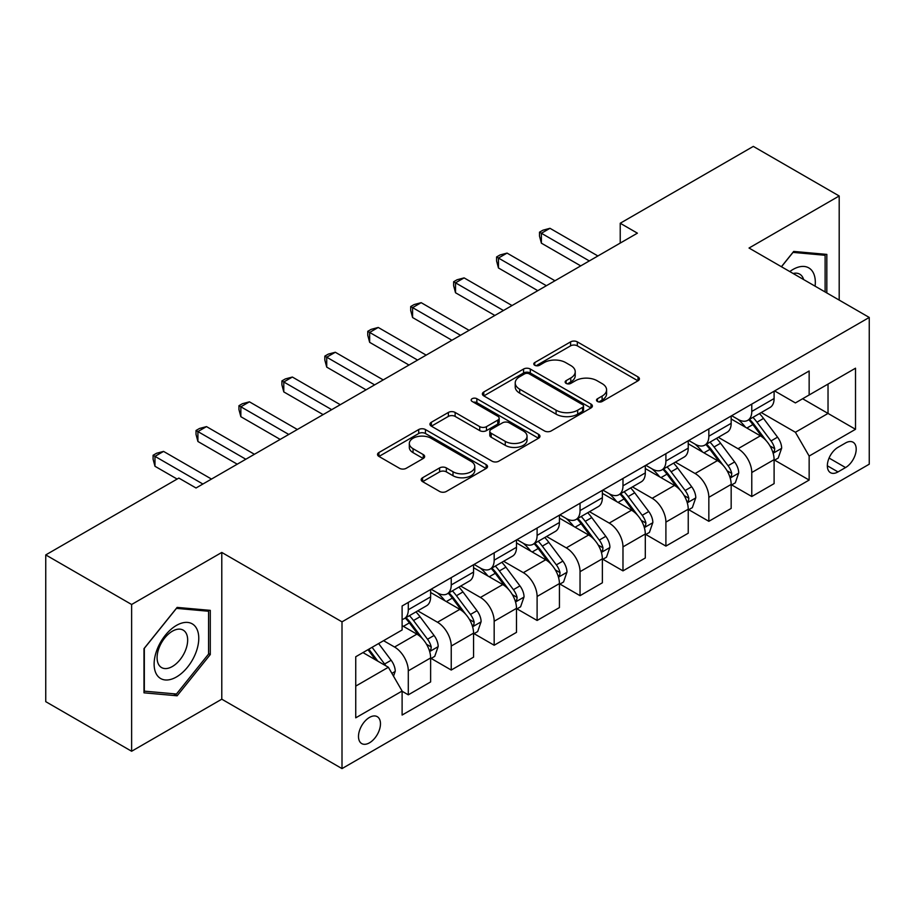 <?xml version="1.0" encoding="UTF-8"?>
<svg xmlns="http://www.w3.org/2000/svg" width="915" height="915" viewBox="0 0 915 915"><rect width="100%" height="100%" fill="white"/><g stroke="black" fill="none" stroke-linecap="round" stroke-linejoin="round"><path stroke-width="1.37" d="M597.484 401.491A3.34 1.921 0 0 0 602.196 401.491L638.018 380.8A4.769 2.756 0 0 0 639.413 378.856A4.769 2.756 0 0 0 638.018 376.911L577.331 341.867A4.769 2.756 0 0 0 570.594 341.867L534.772 362.557A3.34 1.921 0 0 0 533.788 363.918A3.34 1.921 0 0 0 534.772 365.279A3.34 1.921 0 0 0 539.495 365.279L544.128 362.603A15.258 8.807 0 0 1 565.699 362.603L570.766 365.52A15.258 8.807 0 0 1 575.226 371.753A15.258 8.807 0 0 1 570.766 377.975L566.122 380.651A3.34 1.921 0 0 0 565.15 382.024A3.34 1.921 0 0 0 566.122 383.385A3.34 1.921 0 0 0 570.846 383.385L575.478 380.709A15.258 8.807 0 0 1 597.06 380.709L602.116 383.625A15.258 8.807 0 0 1 606.588 389.859A15.258 8.807 0 0 1 602.116 396.081L597.484 398.757A3.34 1.921 0 0 0 596.5 400.118A3.34 1.921 0 0 0 597.484 401.491L597.484 398.757M369.477 742.82A15.544 8.978 120 0 0 379.634 729.118A15.544 8.978 120 0 0 377.255 716.662A15.544 8.978 120 0 0 369.477 717.429A15.544 8.978 120 0 0 359.332 731.131A15.544 8.978 120 0 0 361.711 743.586A15.544 8.978 120 0 0 369.477 742.82M422.581 477.744A4.769 2.756 0 0 0 421.186 479.689A4.769 2.756 0 0 0 422.581 481.633L439.612 491.458A4.769 2.756 0 0 0 446.348 491.458L486.14 468.491A4.769 2.756 0 0 0 487.535 466.547A4.769 2.756 0 0 0 486.14 464.603L425.452 429.558A4.769 2.756 0 0 0 418.704 429.558L378.924 452.536A4.769 2.756 0 0 0 377.529 454.481A4.769 2.756 0 0 0 378.924 456.425L399.489 468.297A4.769 2.756 0 0 0 406.226 468.297L423.256 458.472A4.769 2.756 0 0 0 424.651 456.528A4.769 2.756 0 0 0 423.256 454.572L413.054 448.693A12.753 7.366 0 0 1 409.325 443.478A12.753 7.366 0 0 1 417.194 436.672A12.753 7.366 0 0 1 431.091 438.274L471.053 461.343A12.753 7.366 0 0 1 474.782 466.547A12.753 7.366 0 0 1 466.913 473.352A12.753 7.366 0 0 1 453.005 471.751L446.348 467.908A4.769 2.756 0 0 0 439.612 467.908L422.581 477.744L422.581 481.633M221.785 552.443L131.623 604.495L45.75 554.913L45.75 701.668L131.623 751.249L221.785 699.186L342.004 768.6L342.004 621.845L221.785 552.443L221.785 699.186M839.192 300.097L839.192 195.982L749.03 248.034L869.25 317.448L342.004 621.845M839.192 195.982L753.32 146.4L620.221 223.249L620.221 243.081M45.75 554.913L178.848 478.076L196.027 487.992L637.4 233.165L620.221 223.249M544.459 430.931A4.769 2.756 0 0 0 551.207 430.931L590.987 407.953A4.769 2.756 0 0 0 592.382 406.008A4.769 2.756 0 0 0 590.987 404.064L530.3 369.031A4.769 2.756 0 0 0 523.563 369.031L483.772 391.997A4.769 2.756 0 0 0 482.377 393.942A4.769 2.756 0 0 0 483.772 395.886L544.459 430.931M473.478 402.211A3.34 1.921 0 0 1 476.864 402.68L476.864 398.711L538.558 434.328A4.769 2.756 0 0 1 539.964 436.283A4.769 2.756 0 0 1 538.558 438.228L498.778 461.194A4.769 2.756 0 0 1 492.041 461.194L431.354 426.161L431.354 422.261A4.769 2.756 0 0 0 429.947 424.205A4.769 2.756 0 0 0 431.354 426.161M431.354 422.261L448.373 412.436A4.769 2.756 0 0 1 455.121 412.436L479.735 426.642A4.769 2.756 0 0 0 486.471 426.642L497.771 420.122A4.769 2.756 0 0 0 499.167 418.178A4.769 2.756 0 0 0 497.771 416.234L472.14 401.433A3.34 1.921 0 0 1 471.168 400.072A3.34 1.921 0 0 1 473.227 398.288A3.34 1.921 0 0 1 476.864 398.711M845.552 442.974L837.991 447.332A15.063 8.693 120 0 0 828.155 460.611A15.063 8.693 120 0 0 830.465 472.678A15.063 8.693 120 0 0 837.991 471.923L845.552 467.565A15.063 8.693 120 0 0 855.388 454.298A15.063 8.693 120 0 0 853.077 442.231A15.063 8.693 120 0 0 845.552 442.974M342.004 768.6L869.25 464.191L869.25 317.448M774.616 390.922L795.398 402.92L809.146 394.983L809.146 370.987L402.108 605.982L402.108 629.977L355.741 656.753L355.741 717.829L402.108 691.054L402.108 715.05L809.146 480.055L809.146 456.059L795.398 432.269L761.246 412.551M809.146 394.983L855.514 368.207L855.514 429.295L809.146 456.059M131.623 604.495L131.623 751.249M802.615 398.746L828.029 413.431L828.029 384.071L855.514 368.207M795.398 432.269L828.029 413.431L855.514 429.295M355.741 686.101L388.372 667.264L362.958 652.589M402.108 691.26L408.296 694.828L408.296 670.832A19.432 11.22 -120 0 0 394.559 647.031L383.568 640.683M408.296 694.828L430.622 681.938L430.622 657.942A19.432 11.22 -120 0 0 416.885 634.141L402.108 625.62M431.137 658.434L451.232 670.043L451.232 646.047A19.432 11.22 -120 0 0 437.496 622.246L417.766 610.854M451.232 670.043L473.558 657.153L473.558 633.157A19.432 11.22 -120 0 0 459.822 609.356L430.622 592.497M474.073 633.649L494.169 645.247L494.169 621.251A19.432 11.22 -120 0 0 480.432 597.461L460.703 586.069M494.169 645.247L516.495 632.356L516.495 608.361A19.432 11.22 -120 0 0 502.758 584.571L473.558 567.712M517.009 608.864L537.105 620.462L537.105 596.466A19.432 11.22 -120 0 0 523.357 572.664L503.639 561.284M537.105 620.462L559.431 607.571L559.431 583.576A19.432 11.22 -120 0 0 545.695 559.774L516.495 542.927M559.946 584.067L580.041 595.676L580.041 571.681A19.432 11.22 -120 0 0 566.293 547.879L546.575 536.487M580.041 595.676L602.367 582.786L602.367 558.791A19.432 11.22 -120 0 0 588.62 534.989L559.431 518.13M602.882 559.282L622.978 570.88L622.978 546.884A19.432 11.22 -120 0 0 609.23 523.094L589.512 511.702M622.978 570.88L645.304 557.99L645.304 533.994A19.432 11.22 -120 0 0 631.556 510.204L602.367 493.345M645.818 534.497L665.903 546.095L665.903 522.099A19.432 11.22 -120 0 0 652.166 498.298L632.437 486.917M665.903 546.095L688.24 533.205L688.24 509.209A19.432 11.22 -120 0 0 674.492 485.407L645.304 468.56M688.755 509.701L708.839 521.31L708.839 497.314A19.432 11.22 -120 0 0 695.103 473.513L675.373 462.121M708.839 521.31L731.165 508.42L731.165 484.424A19.432 11.22 -120 0 0 717.429 460.622L688.24 443.764M731.68 484.916L751.775 496.513L751.775 472.517A19.432 11.22 -120 0 0 738.039 448.727L718.309 437.336M751.775 496.513L774.101 483.623L774.101 459.627A19.432 11.22 -120 0 0 760.365 435.837L731.165 418.978M731.68 415.707L738.039 419.379A19.432 11.22 -120 0 0 747.749 420.34A19.432 11.22 -120 0 0 751.775 411.441L751.775 404.11M688.755 440.492L695.103 444.164A19.432 11.22 -120 0 0 704.825 445.125A19.432 11.22 -120 0 0 708.839 436.226L708.839 428.895M645.818 465.278L652.166 468.949A19.432 11.22 -120 0 0 661.888 469.91A19.432 11.22 -120 0 0 665.903 461.023L665.903 453.68M602.882 490.074L609.23 493.745A19.432 11.22 -120 0 0 618.952 494.706A19.432 11.22 -120 0 0 622.978 485.808L622.978 478.465M559.946 514.859L566.293 518.531A19.432 11.22 -120 0 0 576.015 519.491A19.432 11.22 -120 0 0 580.041 510.593L580.041 503.261M517.009 539.644L523.357 543.316A19.432 11.22 -120 0 0 533.079 544.276A19.432 11.22 -120 0 0 537.105 535.389L537.105 528.047M474.073 564.441L480.432 568.101A19.432 11.22 -120 0 0 490.143 569.073A19.432 11.22 -120 0 0 494.169 560.174L494.169 552.832M431.137 589.226L437.496 592.897A19.432 11.22 -120 0 0 447.206 593.858A19.432 11.22 -120 0 0 451.232 584.96L451.232 577.628M774.616 460.131L809.146 480.055M747.749 420.34L770.075 407.45A19.432 11.22 -120 0 0 774.101 398.551L774.101 391.22M704.825 445.125L727.15 432.235A19.432 11.22 -120 0 0 731.165 423.336L731.165 416.005M661.888 469.91L684.214 457.02A19.432 11.22 -120 0 0 688.24 448.133L688.24 440.79M618.952 494.706L641.278 481.816A19.432 11.22 -120 0 0 645.304 472.918L645.304 465.575M576.015 519.491L598.341 506.601A19.432 11.22 -120 0 0 602.367 497.703L602.367 490.371M533.079 544.276L555.405 531.386A19.432 11.22 -120 0 0 559.431 522.499L559.431 515.156M490.143 569.073L512.469 556.183A19.432 11.22 -120 0 0 516.495 547.284L516.495 539.942M447.206 593.858L469.532 580.968A19.432 11.22 -120 0 0 473.558 572.069L473.558 564.738M402.108 619.432A19.432 11.22 -120 0 0 404.27 618.643L426.596 605.753A19.432 11.22 -120 0 0 430.622 596.866L430.622 589.523M404.27 618.643A19.432 11.22 -120 0 0 408.296 609.756L408.296 602.413M388.372 667.264L402.108 691.054M826.828 292.949L826.828 254.393L793.682 251.431L781.399 266.723M143.987 692.827L177.133 695.789L210.278 654.557L210.278 610.362L177.133 607.4L143.987 648.632L143.987 692.827M208.563 653.562L210.278 654.557M173.633 693.764L177.133 695.789M598.81 401.959L602.116 400.049A15.258 8.807 0 0 0 606.588 393.816L606.588 389.859M575.226 371.753L575.226 375.722A15.258 8.807 0 0 1 570.766 381.944L567.46 383.854M637.961 380.834L577.331 345.836A4.769 2.756 0 0 0 570.594 345.836L536.099 365.748M590.93 407.999L530.3 372.988A4.769 2.756 0 0 0 523.563 372.988L483.841 395.921M582.558 407.369A3.34 1.921 0 0 0 583.541 406.008A3.34 1.921 0 0 0 582.558 404.647L529.293 373.892A3.34 1.921 0 0 0 524.569 373.892L519.686 376.717A15.258 8.807 0 0 0 515.214 382.939A15.258 8.807 0 0 0 519.686 389.172L556.091 410.195A15.258 8.807 0 0 0 577.674 410.195L582.558 407.369L582.558 411.338A3.34 1.921 0 0 0 583.541 409.977L583.541 406.008M515.214 382.939L515.214 386.908A15.258 8.807 0 0 0 519.686 393.141L519.686 389.172M582.558 411.338L577.674 414.163A15.258 8.807 0 0 1 556.091 414.163L519.686 393.141M431.411 426.196L448.373 416.405L448.373 412.436M499.167 418.178L499.167 422.147A4.769 2.756 0 0 1 497.771 424.091L486.471 430.61A4.769 2.756 0 0 1 479.735 430.61L455.121 416.405A4.769 2.756 0 0 0 448.373 416.405M476.864 402.68L538.5 438.262M505.274 441.385A12.753 7.366 0 0 0 519.171 442.986A12.753 7.366 0 0 0 527.04 436.181A12.753 7.366 0 0 0 523.311 430.976L509.232 422.844A4.769 2.756 0 0 0 502.484 422.844L491.195 429.364A4.769 2.756 0 0 0 489.8 431.32A4.769 2.756 0 0 0 491.195 433.264L505.274 441.385L505.274 445.353A12.753 7.366 0 0 0 519.171 446.955A12.753 7.366 0 0 0 527.04 440.149L527.04 436.181M489.8 431.32L489.8 435.277A4.769 2.756 0 0 0 491.195 437.233L491.195 433.264M505.274 445.353L491.195 437.233M474.782 466.547L474.782 470.516A12.753 7.366 0 0 1 466.913 477.321A12.753 7.366 0 0 1 453.005 475.72L446.348 471.877A4.769 2.756 0 0 0 439.612 471.877L422.65 481.667M409.325 443.478L409.325 447.446A12.753 7.366 0 0 0 413.054 452.651L413.054 448.693M423.199 458.507L413.054 452.651M486.071 468.526L425.452 433.527A4.769 2.756 0 0 0 418.704 433.527L378.982 456.459M774.101 460.428L778.23 458.049L781.662 448.133A12.867 7.434 -120 0 0 777.556 437.164L763.522 418.429A37.16 21.457 -120 0 0 759.461 413.58M745.508 427.259A37.16 21.457 -120 0 0 737.902 419.299M772.935 452.536L774.433 450.923L774.708 448.682A12.867 7.434 -120 0 0 771.025 440.938L756.991 422.204A37.16 21.457 -120 0 0 752.942 417.343M749.476 419.344A30.847 17.808 60 0 1 754.543 425.098L766.415 440.95M748.813 419.722A37.16 21.457 60 0 1 752.873 424.583L762.195 437.038M589.306 260.924L541.394 233.268L549.984 228.304L597.895 255.971M580.728 265.888L541.394 243.173L541.394 233.268L539.507 232.17L542.938 230.191L549.984 228.304M541.394 243.173L539.507 236.139L539.507 232.17M731.165 485.213L735.294 482.834L738.725 472.918A12.867 7.434 -120 0 0 734.619 461.961L720.585 443.226A37.16 21.457 -120 0 0 716.525 438.365M702.571 452.044A37.16 21.457 -120 0 0 694.965 444.084M729.998 477.333L731.497 475.709L731.771 473.467A12.867 7.434 -120 0 0 728.088 465.724L714.055 446.989A37.16 21.457 -120 0 0 710.006 442.139M706.54 444.13A30.847 17.808 60 0 1 711.607 449.883L723.479 465.746M705.877 444.518A37.16 21.457 60 0 1 709.937 449.368L719.27 461.823M688.24 509.998L692.358 507.619L695.789 497.703A12.867 7.434 -120 0 0 691.683 486.746L677.649 468.011A37.16 21.457 -120 0 0 673.589 463.15M659.635 476.829A37.16 21.457 -120 0 0 652.029 468.869M687.062 502.118L688.56 500.505L688.835 498.252A12.867 7.434 -120 0 0 685.152 490.509L671.118 471.774A37.16 21.457 -120 0 0 667.069 466.925M663.604 468.915A30.847 17.808 60 0 1 668.671 474.679L680.554 490.531M662.94 469.303A37.16 21.457 60 0 1 667.001 474.153L676.334 486.608M645.304 534.795L649.421 532.416L652.852 522.499A12.867 7.434 -120 0 0 648.746 511.531L634.713 492.796A37.16 21.457 -120 0 0 630.652 487.947M616.699 501.626A37.16 21.457 -120 0 0 609.093 493.654M644.126 526.903L645.624 525.29L645.91 523.048A12.867 7.434 -120 0 0 642.216 515.305L628.182 496.571A37.16 21.457 -120 0 0 624.133 491.71M620.679 493.711A30.847 17.808 60 0 1 625.734 499.464L637.618 515.317M620.004 494.089A37.16 21.457 60 0 1 624.064 498.95L633.397 511.405M546.381 285.72L498.458 258.053L507.047 253.089L554.959 280.756M537.791 290.673L498.458 267.969L498.458 258.053L496.571 256.955L500.002 254.976L507.047 253.089M498.458 267.969L496.571 260.924L496.571 256.955M503.444 310.505L455.521 282.838L464.111 277.886L512.023 305.541M494.855 315.458L455.521 292.754L455.521 282.838L453.634 281.751L457.065 279.761L464.111 277.886M455.521 292.754L453.634 285.72L453.634 281.751M460.508 335.29L412.585 307.623L421.175 302.671L469.098 330.338M451.918 340.254L412.585 317.539L412.585 307.623L410.698 306.536L414.14 304.558L421.175 302.671M412.585 317.539L410.698 310.505L410.698 306.536M602.367 559.58L606.485 557.201L609.916 547.284A12.867 7.434 -120 0 0 605.81 536.327L591.776 517.593A37.16 21.457 -120 0 0 587.727 512.732M573.762 526.411A37.16 21.457 -120 0 0 566.156 518.45M601.189 551.699L602.688 550.075L602.974 547.833A12.867 7.434 -120 0 0 599.291 540.09L585.245 521.356A37.16 21.457 -120 0 0 581.197 516.495M577.742 518.496A30.847 17.808 60 0 1 582.798 524.249L594.681 540.102M577.079 518.874A37.16 21.457 60 0 1 581.128 523.735L590.461 536.19M417.572 360.075L369.649 332.419L378.238 327.456L426.161 355.123M408.982 365.039L369.649 342.336L369.649 332.419L367.761 331.322L371.204 329.343L378.238 327.456M369.649 342.336L367.761 335.29L367.761 331.322M815.093 286.178A31.579 18.231 120 0 0 812.337 271.183A31.579 18.231 120 0 0 789.794 271.572M803.633 279.555A21.617 12.478 120 0 0 802.169 276.422A21.617 12.478 120 0 0 799.744 274.168A21.617 12.478 120 0 0 793.122 273.494M792.928 252.38L825.113 255.285L825.113 291.965M822.985 254.05L825.113 255.285M781.467 266.757L792.996 252.414M176.446 625.414A31.579 18.231 120 0 0 154.12 664.084A31.579 18.231 120 0 0 176.446 676.974A31.579 18.231 120 0 0 198.772 638.304A31.579 18.231 120 0 0 176.446 625.414M172.375 631.201A21.617 12.478 120 0 0 158.261 650.245A21.617 12.478 120 0 0 161.566 667.573A21.617 12.478 120 0 0 172.375 666.497A21.617 12.478 120 0 0 186.5 647.454A21.617 12.478 120 0 0 183.183 630.126A21.617 12.478 120 0 0 172.375 631.201M208.563 654.065L176.446 694.016L144.33 691.145L144.33 648.323L176.446 608.372L208.563 611.243L208.563 654.065M206.435 610.019L208.563 611.243M559.431 584.365L563.549 581.986L566.98 572.069A12.867 7.434 -120 0 0 562.874 561.112L548.84 542.378A37.16 21.457 -120 0 0 544.791 537.517M530.826 551.196A37.16 21.457 -120 0 0 523.22 543.236M558.253 576.484L559.751 574.872L560.037 572.618A12.867 7.434 -120 0 0 556.354 564.875L542.321 546.141A37.16 21.457 -120 0 0 538.26 541.291M534.806 543.281A30.847 17.808 60 0 1 539.861 549.046L551.745 564.898M534.143 543.67A37.16 21.457 60 0 1 538.192 548.52L547.525 560.975M516.495 609.161L520.612 606.782L524.043 596.866A12.867 7.434 -120 0 0 519.937 585.897L505.904 567.163A37.16 21.457 -120 0 0 501.855 562.313M487.889 575.981A37.16 21.457 -120 0 0 480.284 568.021M515.317 601.269L516.815 599.657L517.101 597.415A12.867 7.434 -120 0 0 513.418 589.672L499.384 570.937A37.16 21.457 -120 0 0 495.324 566.076M491.87 568.078A30.847 17.808 60 0 1 496.925 573.831L508.809 589.683M491.206 568.455A37.16 21.457 60 0 1 495.255 573.316L504.588 585.772M473.558 633.946L477.676 631.567L481.118 621.651A12.867 7.434 -120 0 0 477.001 610.682L462.967 591.948A37.16 21.457 -120 0 0 458.918 587.098M444.953 600.778A37.16 21.457 -120 0 0 437.347 592.817M472.38 626.066L473.879 624.442L474.164 622.2A12.867 7.434 -120 0 0 470.482 614.457L456.448 595.722A37.16 21.457 -120 0 0 452.387 590.861M448.933 592.863A30.847 17.808 60 0 1 454 598.616L465.872 614.468M448.27 593.24A37.16 21.457 60 0 1 452.319 598.101L461.652 610.557M374.635 384.872L326.724 357.205L335.302 352.252L383.225 379.908M366.046 389.824L326.724 367.121L326.724 357.205L324.825 356.118L328.268 354.128L335.302 352.252M326.724 367.121L324.825 360.075L324.825 356.118M331.699 409.657L283.787 381.99L292.365 377.037L340.288 404.704M323.109 414.609L283.787 391.906L283.787 381.99L281.9 380.903L285.331 378.924L292.365 377.037M283.787 391.906L281.9 384.872L281.9 380.903M288.763 434.442L240.851 406.786L249.44 401.822L297.352 429.49M280.173 439.406L240.851 416.702L240.851 406.786L238.964 405.688L242.395 403.709L249.44 401.822M240.851 416.702L238.964 409.657L238.964 405.688M430.622 658.731L434.739 656.352L438.182 646.436A12.867 7.434 -120 0 0 434.065 635.479L420.031 616.744A37.16 21.457 -120 0 0 415.982 611.883M429.455 650.851L430.942 649.227L431.228 646.985A12.867 7.434 -120 0 0 427.545 639.242L413.511 620.507A37.16 21.457 -120 0 0 409.451 615.658M405.997 617.648A30.847 17.808 60 0 1 411.064 623.401L422.936 639.265M405.334 618.037A37.16 21.457 60 0 1 409.382 622.886L418.715 635.342M245.826 459.238L197.915 431.571L206.504 426.607L254.416 454.275M237.237 464.191L197.915 441.488L197.915 431.571L196.027 430.485L199.459 428.495L206.504 426.607M197.915 441.488L196.027 434.442L196.027 430.485M393.53 676.185L395.246 671.221A12.867 7.434 -120 0 0 391.14 660.264L378.616 643.542M385.775 665.765A12.867 7.434 -120 0 0 384.609 664.027L372.085 647.317M368.859 649.181L377.861 661.19M367.967 649.696L375.596 659.887M202.89 484.024L154.978 456.356L163.568 451.404L211.479 479.06M177.133 479.06L154.978 466.273L154.978 456.356L153.091 455.27L156.522 453.28L163.568 451.404M154.978 466.273L153.091 459.238L153.091 455.27M394.559 647.031L416.885 634.141M437.496 622.246L459.822 609.356M480.432 597.461L502.758 584.571M523.357 572.664L545.695 559.774M566.293 547.879L588.62 534.989M609.23 523.094L631.556 510.204M652.166 498.298L674.492 485.407M695.103 473.513L717.429 460.622M738.039 448.727L760.365 435.837M751.775 411.441L774.101 398.551M751.775 472.517L774.101 459.627M708.839 497.314L731.165 484.424M708.839 436.226L731.165 423.336M665.903 522.099L688.24 509.209M665.903 461.023L688.24 448.133M622.978 546.884L645.304 533.994M622.978 485.808L645.304 472.918M580.041 571.681L602.367 558.791M580.041 510.593L602.367 497.703M537.105 596.466L559.431 583.576M537.105 535.389L559.431 522.499M494.169 621.251L516.495 608.361M494.169 560.174L516.495 547.284M451.232 646.047L473.558 633.157M451.232 584.96L473.558 572.069M408.296 670.832L430.622 657.942M408.296 609.756L430.622 596.866M829.082 458.06L845.552 467.565M827.343 465.781L837.991 471.923M602.116 400.049L602.116 396.081M566.122 383.385L566.122 380.651M570.766 381.944L570.766 377.975M534.772 365.279L534.772 362.557M570.594 345.836L570.594 341.867M577.331 345.836L577.331 341.867M638.018 380.8L638.018 376.911M483.772 395.886L483.772 391.997M523.563 372.988L523.563 369.031M530.3 372.988L530.3 369.031M590.987 407.953L590.987 404.064M556.091 414.163L556.091 410.195M577.674 414.163L577.674 410.195M455.121 416.405L455.121 412.436M479.735 430.61L479.735 426.642M486.471 430.61L486.471 426.642M497.771 424.091L497.771 420.122M538.558 438.228L538.558 434.328M439.612 471.877L439.612 467.908M446.348 471.877L446.348 467.908M453.005 475.72L453.005 471.751M423.256 458.472L423.256 454.572M378.924 456.425L378.924 452.536M418.704 433.527L418.704 429.558M425.452 433.527L425.452 429.558M486.14 468.491L486.14 464.603M773.141 453.245L781.582 448.373M756.991 422.204L763.522 418.429M746.869 428.048L752.873 424.583M771.025 440.938L777.556 437.164M770.007 445.96L774.708 448.682M730.204 478.03L738.645 473.169M714.055 446.989L720.585 443.226M703.932 452.834L709.937 449.368M728.088 465.724L734.619 461.961M727.07 470.756L731.771 473.467M687.268 502.827L695.709 497.954M671.118 471.774L677.649 468.011M660.996 477.619L667.001 474.153M685.152 490.509L691.683 486.746M684.134 495.541L688.835 498.252M644.343 527.612L652.772 522.74M628.182 496.571L634.713 492.796M618.071 502.415L624.064 498.95M642.216 515.305L648.746 511.531M641.198 520.326L645.91 523.048M601.407 552.397L609.836 547.536M585.245 521.356L591.776 517.593M575.135 527.2L581.128 523.735M599.291 540.09L605.81 536.327M598.261 545.111L602.974 547.833M558.47 577.193L566.9 572.321M542.321 546.141L548.84 542.378M532.198 551.985L538.192 548.52M556.354 564.875L562.874 561.112M555.325 569.908L560.037 572.618M515.534 601.979L523.963 597.106M499.384 570.937L505.904 567.163M489.262 576.77L495.255 573.316M513.418 589.672L519.937 585.897M512.4 594.693L517.101 597.415M472.598 626.764L481.027 621.903M456.448 595.722L462.967 591.948M446.326 601.567L452.319 598.101M470.482 614.457L477.001 610.682M469.464 619.478L474.164 622.2M429.661 651.56L438.091 646.688M413.511 620.507L420.031 616.744M403.389 626.352L409.382 622.886M427.545 639.242L434.065 635.479M426.527 644.274L431.228 646.985M391.894 673.36L395.154 671.473M384.609 664.027L391.14 660.264"/></g></svg>
